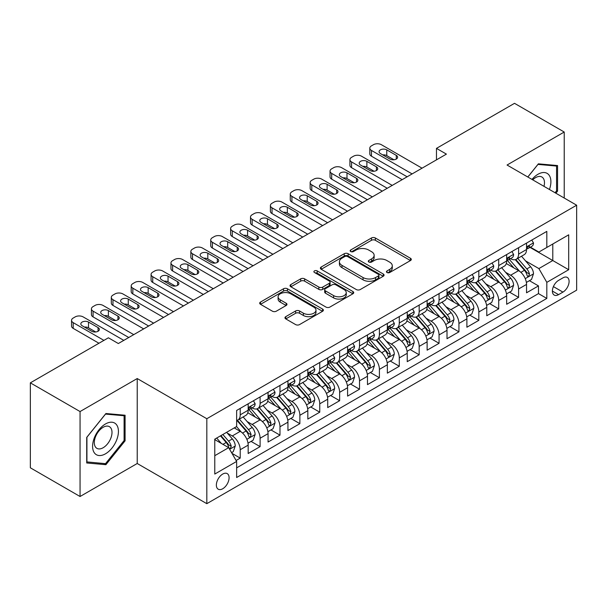 <?xml version="1.0" encoding="UTF-8"?>
<svg xmlns="http://www.w3.org/2000/svg" width="607" height="607" viewBox="0 0 607 607"><rect width="100%" height="100%" fill="white"/><g stroke="black" fill="none" stroke-linecap="round" stroke-linejoin="round"><path stroke-width="0.91" d="M387.016 272.513A1.935 1.115 0 0 0 389.747 272.513L410.484 260.54A2.762 1.593 0 0 0 411.296 259.409A2.762 1.593 0 0 0 410.484 258.286L375.354 237.997A2.762 1.593 0 0 0 371.454 237.997L350.717 249.97A1.935 1.115 0 0 0 350.148 250.759A1.935 1.115 0 0 0 350.717 251.548A1.935 1.115 0 0 0 353.449 251.548L356.134 250.001A8.832 5.099 0 0 1 368.624 250.001L371.552 251.693A8.832 5.099 0 0 1 374.14 255.297A8.832 5.099 0 0 1 371.552 258.901L368.866 260.449A1.935 1.115 0 0 0 368.297 261.238A1.935 1.115 0 0 0 368.866 262.027A1.935 1.115 0 0 0 371.598 262.027L374.284 260.479A8.832 5.099 0 0 1 386.773 260.479L389.702 262.171A8.832 5.099 0 0 1 392.289 265.775A8.832 5.099 0 0 1 389.702 269.379L387.016 270.934A1.935 1.115 0 0 0 386.454 271.724A1.935 1.115 0 0 0 387.016 272.513L387.016 270.934M222.723 488.756A8.999 5.197 120 0 0 228.604 480.827A8.999 5.197 120 0 0 227.223 473.612A8.999 5.197 120 0 0 222.723 474.059A8.999 5.197 120 0 0 216.843 481.988A8.999 5.197 120 0 0 218.224 489.196A8.999 5.197 120 0 0 222.723 488.756M285.776 316.649A2.762 1.593 0 0 0 284.964 317.78A2.762 1.593 0 0 0 285.776 318.903L295.632 324.593A2.762 1.593 0 0 0 299.532 324.593L322.56 311.3A2.762 1.593 0 0 0 323.372 310.169A2.762 1.593 0 0 0 322.56 309.046L287.43 288.765A2.762 1.593 0 0 0 283.53 288.765L260.502 302.058A2.762 1.593 0 0 0 259.69 303.189A2.762 1.593 0 0 0 260.502 304.312L272.406 311.186A2.762 1.593 0 0 0 276.306 311.186L286.163 305.496A2.762 1.593 0 0 0 286.974 304.373A2.762 1.593 0 0 0 286.163 303.242L280.259 299.835A7.383 4.264 0 0 1 278.097 296.823A7.383 4.264 0 0 1 282.657 292.885A7.383 4.264 0 0 1 290.7 293.803L313.827 307.157A7.383 4.264 0 0 1 315.989 310.169A7.383 4.264 0 0 1 311.437 314.107A7.383 4.264 0 0 1 303.386 313.189L299.532 310.959A2.762 1.593 0 0 0 295.632 310.959L285.776 316.649L285.776 318.903M137.228 378.548L80.056 411.554L30.35 382.85L30.35 467.8L80.056 496.503L137.228 463.498L206.82 503.673L206.82 418.724L137.228 378.548L137.228 463.498M564.222 198.034L564.222 132.023L507.057 165.028L576.65 205.204L206.82 418.724M564.222 132.023L514.516 103.327L436.471 148.381L436.471 159.861M30.35 382.85L108.395 337.796L118.335 343.532L446.411 154.117L436.471 148.381M356.324 289.554A2.762 1.593 0 0 0 360.232 289.554L383.26 276.253A2.762 1.593 0 0 0 384.072 275.13A2.762 1.593 0 0 0 383.26 274L348.13 253.718A2.762 1.593 0 0 0 344.23 253.718L321.194 267.019A2.762 1.593 0 0 0 320.39 268.142A2.762 1.593 0 0 0 321.194 269.273L356.324 289.554M315.238 272.93A1.935 1.115 0 0 1 317.195 273.196L317.195 270.904L352.91 291.527A2.762 1.593 0 0 1 353.722 292.65A2.762 1.593 0 0 1 352.91 293.78L329.882 307.074A2.762 1.593 0 0 1 325.974 307.074L290.844 286.792L290.844 284.539A2.762 1.593 0 0 0 290.04 285.662A2.762 1.593 0 0 0 290.844 286.792M290.844 284.539L300.7 278.848A2.762 1.593 0 0 1 304.608 278.848L318.857 287.073A2.762 1.593 0 0 0 322.757 287.073L329.298 283.294A2.762 1.593 0 0 0 330.102 282.172A2.762 1.593 0 0 0 329.298 281.041L314.464 272.482A1.935 1.115 0 0 1 313.895 271.693A1.935 1.115 0 0 1 315.086 270.661A1.935 1.115 0 0 1 317.195 270.904M236.093 460.485L240.22 458.103L231.973 453.338M227.276 433.064L232.269 435.947A11.245 6.495 60 0 1 240.22 449.719L248.172 445.128L248.172 453.512L260.107 446.623L251.055 441.403M247.155 421.584L252.148 424.468A11.245 6.495 60 0 1 260.107 438.246L268.059 433.648L268.059 442.033L279.986 435.143L270.942 429.923M267.042 410.104L272.035 412.988A11.245 6.495 60 0 1 279.986 426.767L287.938 422.168L287.938 430.553L299.873 423.663L290.821 418.443M286.929 398.624L291.921 401.508A11.245 6.495 60 0 1 299.873 415.287L307.825 410.689L307.825 419.073L319.752 412.183L310.708 406.963M306.808 387.145L311.801 390.028A11.245 6.495 60 0 1 319.752 403.807L327.712 399.209L327.712 407.593L339.639 400.703L330.595 395.483M326.695 375.665L331.688 378.548A11.245 6.495 60 0 1 339.639 392.327L347.591 387.729L347.591 396.113L359.519 389.224L350.474 384.003M346.574 364.185L351.567 367.068A11.245 6.495 60 0 1 359.519 380.847L367.478 376.249L367.478 384.633L379.405 377.744L370.361 372.523M366.461 352.705L371.454 355.588A11.245 6.495 60 0 1 379.405 369.367L387.357 364.777L387.357 373.153L399.292 366.264L390.24 361.044M386.34 341.225L391.333 344.108A11.245 6.495 60 0 1 399.292 357.887L407.244 353.297L407.244 361.673L419.171 354.784L410.127 349.564M406.227 329.745L411.22 332.628A11.245 6.495 60 0 1 419.171 346.407L427.123 341.817L427.123 350.193L439.058 343.304L430.006 338.084M426.114 318.265L431.099 321.149A11.245 6.495 60 0 1 439.058 334.927L447.01 330.337L447.01 338.714L458.938 331.824L449.893 326.604M445.993 306.785L450.986 309.669A11.245 6.495 60 0 1 458.938 323.448L466.889 318.857L466.889 327.234L478.824 320.344L469.772 315.124M465.88 295.305L470.873 298.189A11.245 6.495 60 0 1 478.824 311.968L486.776 307.377L486.776 315.754L498.704 308.864L489.659 303.644M485.759 283.826L490.752 286.709A11.245 6.495 60 0 1 498.704 300.488L506.663 295.897L506.663 304.274L518.59 297.384L518.59 289.008A11.245 6.495 -120 0 0 510.639 275.229L505.646 272.346M509.546 292.164L518.59 297.384M248.172 445.128A11.245 6.495 -120 0 0 240.22 431.357L234.256 427.912M268.059 433.648A11.245 6.495 -120 0 0 260.107 419.877L247.808 412.775M287.938 422.168A11.245 6.495 -120 0 0 279.986 408.397L267.695 401.295M307.825 410.689A11.245 6.495 -120 0 0 299.873 396.917L287.574 389.815M327.712 399.209A11.245 6.495 -120 0 0 319.752 385.437L307.461 378.336M347.591 387.729A11.245 6.495 -120 0 0 339.639 373.958L327.34 366.856M367.478 376.249A11.245 6.495 -120 0 0 359.519 362.478L347.227 355.376M387.357 364.777A11.245 6.495 -120 0 0 379.405 350.998L367.106 343.896M407.244 353.297A11.245 6.495 -120 0 0 399.292 339.518L386.993 332.416M427.123 341.817A11.245 6.495 -120 0 0 419.171 328.038L406.872 320.936M447.01 330.337A11.245 6.495 -120 0 0 439.058 316.558L426.759 309.456M466.889 318.857A11.245 6.495 -120 0 0 458.938 305.078L446.646 297.976M486.776 307.377A11.245 6.495 -120 0 0 478.824 293.598L466.525 286.496M506.663 295.897A11.245 6.495 -120 0 0 498.704 282.118L486.412 275.017M562.932 277.869L558.554 280.396A8.718 5.031 120 0 0 552.863 288.082A8.718 5.031 120 0 0 554.199 295.063A8.718 5.031 120 0 0 558.554 294.63L562.932 292.104A8.718 5.031 120 0 0 568.622 284.425A8.718 5.031 120 0 0 567.287 277.437A8.718 5.031 120 0 0 562.932 277.869M206.82 503.673L576.65 290.154L576.65 205.204M214.772 455.69L228.687 447.655L236.639 461.434L236.639 477.504L546.824 298.424L546.824 282.346L538.872 268.575L525.525 260.866M236.639 461.434L214.772 474.059L214.772 439.157L236.639 426.531L236.639 410.461L546.824 231.381L546.824 247.451L568.698 234.826L568.698 269.72L546.824 282.346M252.049 407.874L252.148 407.934A11.245 6.495 60 0 0 257.778 408.496L265.729 403.898A11.245 6.495 -120 0 0 268.059 398.753L268.059 392.327M271.928 396.394L272.035 396.454A11.245 6.495 60 0 0 277.657 397.016L285.609 392.418A11.245 6.495 -120 0 0 287.938 387.274L287.938 380.847M291.815 384.914L291.921 384.975A11.245 6.495 60 0 0 297.544 385.536L305.496 380.946A11.245 6.495 -120 0 0 307.825 375.794L307.825 369.367M311.695 373.434L311.801 373.495A11.245 6.495 60 0 0 317.423 374.056L325.382 369.466A11.245 6.495 -120 0 0 327.712 364.314L327.712 357.887M331.581 361.954L331.688 362.015A11.245 6.495 60 0 0 337.31 362.576L345.262 357.986A11.245 6.495 -120 0 0 347.591 352.834L347.591 346.407M351.461 350.474L351.567 350.535A11.245 6.495 60 0 0 357.189 351.096L365.148 346.506A11.245 6.495 -120 0 0 367.478 341.354L367.478 334.927M371.347 338.994L371.454 339.055A11.245 6.495 60 0 0 377.076 339.617L385.028 335.026A11.245 6.495 -120 0 0 387.357 329.874L387.357 323.448M391.234 327.522L391.333 327.575A11.245 6.495 60 0 0 396.963 328.137L404.915 323.546A11.245 6.495 -120 0 0 407.244 318.394L407.244 311.968M411.114 316.042L411.22 316.095A11.245 6.495 60 0 0 416.842 316.657L424.794 312.066A11.245 6.495 -120 0 0 427.123 306.914L427.123 300.488M431 304.562L431.099 304.615A11.245 6.495 60 0 0 436.729 305.177L444.681 300.586A11.245 6.495 -120 0 0 447.01 295.434L447.01 289.008M450.88 293.082L450.986 293.143A11.245 6.495 60 0 0 456.608 293.697L464.56 289.107A11.245 6.495 -120 0 0 466.889 283.955L466.889 277.528M470.766 281.602L470.873 281.663A11.245 6.495 60 0 0 476.495 282.217L484.447 277.627A11.245 6.495 -120 0 0 486.776 272.475L486.776 266.048M490.646 270.123L490.752 270.183A11.245 6.495 60 0 0 496.374 270.737L504.334 266.147A11.245 6.495 -120 0 0 506.663 260.995L506.663 254.568M236.639 467.86L538.477 293.598L538.477 285.905L526.542 292.794L526.542 284.417A11.245 6.495 -120 0 0 518.59 270.639L506.291 263.537M510.533 258.643L510.639 258.703A11.245 6.495 -120 0 0 516.261 259.257A11.245 6.495 -120 0 0 518.59 254.105L518.59 247.679M516.261 259.257L524.213 254.667A11.245 6.495 -120 0 0 526.542 249.515L526.542 243.088M240.22 408.397L240.22 414.824A11.245 6.495 60 0 1 237.891 419.976A11.245 6.495 60 0 1 236.639 420.431M237.891 419.976L245.843 415.378A11.245 6.495 -120 0 0 248.172 410.233L248.172 403.807M260.107 396.917L260.107 403.344A11.245 6.495 60 0 1 257.778 408.496M279.986 385.437L279.986 391.864A11.245 6.495 60 0 1 277.657 397.016M299.873 373.958L299.873 380.384A11.245 6.495 60 0 1 297.544 385.536M319.752 362.478L319.752 368.904A11.245 6.495 60 0 1 317.423 374.056M339.639 350.998L339.639 357.424A11.245 6.495 60 0 1 337.31 362.576M359.519 339.518L359.519 345.944A11.245 6.495 60 0 1 357.189 351.096M379.405 328.038L379.405 334.465A11.245 6.495 60 0 1 377.076 339.617M399.292 316.558L399.292 322.985A11.245 6.495 60 0 1 396.963 328.137M419.171 305.078L419.171 311.505A11.245 6.495 60 0 1 416.842 316.657M439.058 293.598L439.058 300.025A11.245 6.495 60 0 1 436.729 305.177M458.938 282.118L458.938 288.545A11.245 6.495 60 0 1 456.608 293.697M478.824 270.639L478.824 277.065A11.245 6.495 60 0 1 476.495 282.217M498.704 259.159L498.704 265.585A11.245 6.495 60 0 1 496.374 270.737M498.704 300.488L498.704 308.864M478.824 311.968L478.824 320.344M458.938 323.448L458.938 331.824M439.058 334.927L439.058 343.304M419.171 346.407L419.171 354.784M399.292 357.887L399.292 366.264M379.405 369.367L379.405 377.744M359.519 380.847L359.519 389.224M339.639 392.327L339.639 400.703M319.752 403.807L319.752 412.183M299.873 415.287L299.873 423.663M279.986 426.767L279.986 435.143M260.107 438.246L260.107 446.623M240.22 449.719L240.22 458.103M228.687 447.655L214.772 439.62M538.872 268.575L552.787 260.54L552.787 244.006L568.698 234.826M530.017 247.39L568.698 269.72M530.419 247.163L538.872 252.042L546.824 247.451M80.056 411.554L80.056 496.503M529.425 280.684L538.477 285.905M538.477 293.598L546.824 298.424M555.891 193.216L557.56 191.137L557.56 165.552L538.371 163.837L527.794 177.001M86.718 462.974L105.906 464.689L125.095 440.819L125.095 415.234L105.906 413.519L86.718 437.389L86.718 462.974M556.566 190.56L557.56 191.137M124.101 440.242L125.095 440.819M103.88 463.513L105.906 464.689M387.79 272.778L389.702 271.678A8.832 5.099 0 0 0 392.289 268.074L392.289 265.775M374.14 255.297L374.14 257.596A8.832 5.099 0 0 1 371.552 261.2L369.64 262.3M410.446 260.555L375.354 240.296A2.762 1.593 0 0 0 371.454 240.296L351.491 251.822M383.222 276.276L348.13 256.017A2.762 1.593 0 0 0 344.23 256.017L321.232 269.288M378.381 275.919A1.935 1.115 0 0 0 378.95 275.13A1.935 1.115 0 0 0 378.381 274.341L347.545 256.533A1.935 1.115 0 0 0 344.814 256.533L341.984 258.172A8.832 5.099 0 0 0 339.396 261.776A8.832 5.099 0 0 0 341.984 265.38L363.062 277.551A8.832 5.099 0 0 0 375.551 277.551L378.381 275.919L378.381 278.211A1.935 1.115 0 0 0 378.95 277.422L378.95 275.13M339.396 261.776L339.396 264.075A8.832 5.099 0 0 0 341.984 267.679L341.984 265.38M378.381 278.211L375.551 279.85A8.832 5.099 0 0 1 363.062 279.85L341.984 267.679M290.882 286.815L300.7 281.14L300.7 278.848M330.102 282.172L330.102 284.471A2.762 1.593 0 0 1 329.298 285.594L322.757 289.372A2.762 1.593 0 0 1 318.857 289.372L304.608 281.14A2.762 1.593 0 0 0 300.7 281.14M317.195 273.196L352.872 293.796M333.638 295.609A7.383 4.264 0 0 0 341.688 296.535A7.383 4.264 0 0 0 346.24 292.597A7.383 4.264 0 0 0 344.078 289.577L335.929 284.873A2.762 1.593 0 0 0 332.029 284.873L325.489 288.651A2.762 1.593 0 0 0 324.684 289.774A2.762 1.593 0 0 0 325.489 290.905L333.638 295.609L333.638 297.908A7.383 4.264 0 0 0 341.688 298.826A7.383 4.264 0 0 0 346.24 294.888L346.24 292.597M324.684 289.774L324.684 292.073A2.762 1.593 0 0 0 325.489 293.204L325.489 290.905M333.638 297.908L325.489 293.204M315.989 310.169L315.989 312.468A7.383 4.264 0 0 1 311.437 316.406A7.383 4.264 0 0 1 303.386 315.481L299.532 313.258A2.762 1.593 0 0 0 295.632 313.258L285.806 318.925M278.097 296.823L278.097 299.114A7.383 4.264 0 0 0 280.259 302.127L280.259 299.835M286.125 305.518L280.259 302.127M322.522 311.323L287.43 291.057A2.762 1.593 0 0 0 283.53 291.057L260.532 304.335M526.375 282.445L531.512 279.478L533.5 273.742A7.451 4.302 -120 0 0 530.601 266.739L521.512 256.222M519.698 271.367L509.311 259.348M513.788 267.869L507.763 260.889A17.853 10.311 -120 0 0 507.209 260.266M515.244 259.659L524.433 270.297A7.451 4.302 60 0 1 527.096 275.434L527.635 276.314L528.644 276.177L529.479 274.053A7.451 4.302 -120 0 0 526.823 268.924L517.741 258.407M515.791 259.485L525.662 270.919A3.794 2.193 60 0 1 526.618 272.406L529.479 274.053M412.115 173.921L371.454 150.445A5.622 3.247 -0 0 1 369.807 148.154A5.622 3.247 -0 0 1 371.454 145.855L373.442 144.709A5.622 3.247 -0 0 1 381.393 144.709L422.055 168.185M369.807 148.154L369.807 153.89A5.622 3.247 180 0 0 371.454 156.189L407.145 176.796M531.815 240.046L533.5 242.975A7.451 4.302 60 0 1 531.96 246.267L528.181 248.453A7.451 4.302 -120 0 0 529.479 246.738L529.319 246.07M380.399 153.548A4.499 2.595 180 0 1 379.079 151.712A4.499 2.595 180 0 1 381.856 149.307A4.499 2.595 180 0 1 386.765 149.876L396.303 155.384A4.499 2.595 180 0 1 397.623 157.221A4.499 2.595 180 0 1 394.846 159.618A4.499 2.595 180 0 1 389.944 159.057L380.399 153.548M526.793 248.802L526.823 248.802A7.451 4.302 -120 0 0 528.181 248.453M528.515 246.176L529.479 246.738C529.008 245.615 528.211 246.07 527.096 248.111A7.451 4.302 60 0 1 526.542 249.173M382.744 154.899A4.499 2.595 180 0 1 386.765 155.612L393.966 159.77M549.434 189.49A18.278 10.554 120 0 0 537.977 174.27A18.278 10.554 120 0 0 531.99 179.422M543.986 186.349A12.512 7.223 120 0 0 541.876 176.994A12.512 7.223 120 0 0 535.624 177.616A12.512 7.223 120 0 0 532.734 179.847M527.832 177.024L537.977 164.406L556.566 166.06L556.566 190.848L555.056 192.738M555.337 165.354L556.566 166.06M116.703 439.87A18.278 10.554 120 0 0 111.969 422.222A18.278 10.554 120 0 0 94.32 437.875A18.278 10.554 120 0 0 99.047 455.531A18.278 10.554 120 0 0 116.703 439.87M110.815 438.201A12.512 7.223 120 0 0 109.412 426.675A12.512 7.223 120 0 0 95.496 436.828A12.512 7.223 120 0 0 96.9 448.353A12.512 7.223 120 0 0 110.815 438.201M86.922 462.003L86.922 437.215L105.512 414.088L124.101 415.749L124.101 440.538L105.512 463.665L86.718 461.889M122.872 415.036L124.101 415.749M506.496 293.925L511.633 290.958L513.621 285.222A7.451 4.302 -120 0 0 510.715 278.218L501.632 267.702M499.811 282.847L489.432 270.828M493.901 279.349L487.876 272.368A17.853 10.311 -120 0 0 487.322 271.746M495.365 271.139L504.554 281.777A7.451 4.302 60 0 1 507.209 286.914L507.748 287.794L508.757 287.657L509.599 285.533A7.451 4.302 -120 0 0 506.936 280.404L497.854 269.887M495.904 270.965L505.775 282.399A3.794 2.193 60 0 1 506.731 283.886L509.599 285.533M486.609 305.404L491.746 302.438L493.734 296.702A7.451 4.302 -120 0 0 490.835 289.698L481.746 279.182M479.925 294.327L469.545 282.308M474.021 290.829L467.989 283.848A17.853 10.311 -120 0 0 467.443 283.226M475.478 282.619L484.667 293.257A7.451 4.302 60 0 1 487.322 298.394L487.869 299.274L488.878 299.137L489.712 297.013A7.451 4.302 -120 0 0 487.057 291.884L477.967 281.367M476.017 282.445L485.896 293.879A3.794 2.193 60 0 1 486.852 295.366L489.712 297.013M466.722 316.884L471.867 313.918L473.855 308.174A7.451 4.302 -120 0 0 470.949 301.178L461.866 290.662M460.045 305.807L449.658 293.78M454.135 302.309L448.11 295.328A17.853 10.311 -120 0 0 447.556 294.706M455.599 294.099L464.787 304.737A7.451 4.302 60 0 1 467.443 309.873L467.982 310.754L468.991 310.617L469.826 308.493A7.451 4.302 -120 0 0 467.17 303.363L458.088 292.847M456.138 293.925L466.009 305.359A3.794 2.193 60 0 1 466.965 306.846L469.826 308.493M446.843 328.364L451.98 325.398L453.968 319.654A7.451 4.302 -120 0 0 451.069 312.658L441.979 302.142M440.158 317.286L429.779 305.26M434.255 313.781L428.223 306.808A17.853 10.311 -120 0 0 427.669 306.186M435.712 305.579L444.901 316.217A7.451 4.302 60 0 1 447.556 321.353L448.103 322.234L449.104 322.097L449.946 319.972A7.451 4.302 -120 0 0 447.291 314.843L438.201 304.327M436.251 305.404L446.13 316.839A3.794 2.193 60 0 1 447.086 318.326L449.946 319.972M392.228 185.401L351.567 161.925A5.622 3.247 -0 0 1 349.92 159.633A5.622 3.247 -0 0 1 351.567 157.334L353.555 156.189A5.622 3.247 -0 0 1 361.506 156.189L402.175 179.664M349.92 159.633L349.92 165.37A5.622 3.247 180 0 0 351.567 167.669L387.258 188.276M511.929 251.526L513.621 254.454A7.451 4.302 60 0 1 512.073 257.747L508.302 259.933A7.451 4.302 -120 0 0 509.599 258.218L509.44 257.55M360.512 165.028A4.499 2.595 180 0 1 359.2 163.192A4.499 2.595 180 0 1 361.977 160.787A4.499 2.595 180 0 1 366.878 161.356L376.423 166.864A4.499 2.595 180 0 1 377.744 168.7A4.499 2.595 180 0 1 374.967 171.098A4.499 2.595 180 0 1 370.058 170.537L360.512 165.028M506.906 260.282L506.936 260.282A7.451 4.302 -120 0 0 508.302 259.933M508.636 257.656L509.599 258.218C509.129 257.095 508.332 257.55 507.209 259.591A7.451 4.302 60 0 1 506.663 260.653M362.857 166.379A4.499 2.595 180 0 1 366.878 167.092L374.079 171.25M372.349 196.88L331.688 173.405A5.622 3.247 -0 0 1 330.041 171.113A5.622 3.247 -0 0 1 331.688 168.814L333.675 167.669A5.622 3.247 -0 0 1 341.627 167.669L382.289 191.144M330.041 171.113L330.041 176.849A5.622 3.247 180 0 0 331.688 179.148L367.379 199.749M492.042 263.006L493.734 265.934A7.451 4.302 60 0 1 492.194 269.227L488.415 271.412A7.451 4.302 -120 0 0 489.712 269.69L489.553 269.03M340.633 176.508A4.499 2.595 180 0 1 339.313 174.672A4.499 2.595 180 0 1 342.09 172.267A4.499 2.595 180 0 1 346.992 172.836L356.537 178.344A4.499 2.595 180 0 1 357.857 180.18A4.499 2.595 180 0 1 355.08 182.578A4.499 2.595 180 0 1 350.178 182.017L340.633 176.508M487.026 271.761L487.057 271.761A7.451 4.302 -120 0 0 488.415 271.412M488.749 269.136L489.712 269.69C489.242 268.575 488.445 269.03 487.322 271.071A7.451 4.302 60 0 1 486.776 272.133M342.97 177.859A4.499 2.595 180 0 1 346.992 178.572L354.2 182.73M352.462 208.36L311.801 184.885A5.622 3.247 -0 0 1 310.154 182.593A5.622 3.247 -0 0 1 311.801 180.294L313.789 179.148A5.622 3.247 -0 0 1 321.74 179.148L362.402 202.624M310.154 182.593L310.154 188.329A5.622 3.247 180 0 0 311.801 190.628L347.492 211.228M472.163 274.485L473.855 277.414A7.451 4.302 60 0 1 472.307 280.707L468.528 282.892A7.451 4.302 -120 0 0 469.826 281.17L469.674 280.51M320.746 187.988A4.499 2.595 180 0 1 319.434 186.152A4.499 2.595 180 0 1 322.211 183.746A4.499 2.595 180 0 1 327.112 184.316L336.657 189.824A4.499 2.595 180 0 1 337.97 191.66A4.499 2.595 180 0 1 335.193 194.058A4.499 2.595 180 0 1 330.291 193.496L320.746 187.988M467.14 283.241L467.17 283.241A7.451 4.302 -120 0 0 468.528 282.892M468.87 280.616L469.826 281.17C469.363 280.055 468.566 280.51 467.443 282.551A7.451 4.302 60 0 1 466.889 283.613M323.091 189.338A4.499 2.595 180 0 1 327.112 190.052L334.313 194.21M332.583 219.84L291.921 196.365A5.622 3.247 -0 0 1 290.267 194.073A5.622 3.247 -0 0 1 291.921 191.774L293.909 190.628A5.622 3.247 -0 0 1 301.861 190.628L342.523 214.104M290.267 194.073L290.267 199.809A5.622 3.247 180 0 0 291.921 202.108L327.605 222.708M452.276 285.965L453.968 288.894A7.451 4.302 60 0 1 452.427 292.187L448.649 294.372A7.451 4.302 -120 0 0 449.946 292.65L449.787 291.99M300.867 199.468A4.499 2.595 180 0 1 299.547 197.632A4.499 2.595 180 0 1 302.324 195.226A4.499 2.595 180 0 1 307.225 195.795L316.771 201.304A4.499 2.595 180 0 1 318.091 203.14A4.499 2.595 180 0 1 315.314 205.538A4.499 2.595 180 0 1 310.412 204.976L300.867 199.468M447.26 294.721L447.291 294.721A7.451 4.302 -120 0 0 448.649 294.372M448.983 292.096L449.946 292.65C449.476 291.527 448.679 291.99 447.556 294.031A7.451 4.302 60 0 1 447.01 295.093M303.204 200.818A4.499 2.595 180 0 1 307.225 201.532L314.434 205.69M426.956 339.844L432.093 336.877L434.081 331.134A7.451 4.302 -120 0 0 431.182 324.138L422.1 313.622M420.279 328.766L409.892 316.74M414.369 325.261L408.344 318.288A17.853 10.311 -120 0 0 407.79 317.666M415.833 317.059L425.021 327.697A7.451 4.302 60 0 1 427.677 332.833L428.216 333.713L429.225 333.577L430.059 331.452A7.451 4.302 -120 0 0 427.404 326.323L418.322 315.807M416.372 316.884L426.243 328.319A3.794 2.193 60 0 1 427.199 329.806L430.059 331.452M312.696 231.32L272.035 207.844A5.622 3.247 -0 0 1 270.388 205.553A5.622 3.247 -0 0 1 272.035 203.254L274.023 202.108A5.622 3.247 -0 0 1 281.974 202.108L322.636 225.584M270.388 205.553L270.388 211.289A5.622 3.247 180 0 0 272.035 213.588L307.726 234.188M432.396 297.445L434.081 300.374A7.451 4.302 60 0 1 432.541 303.667L428.762 305.852A7.451 4.302 -120 0 0 430.059 304.13L429.908 303.47M280.98 210.948A4.499 2.595 180 0 1 279.668 209.112A4.499 2.595 180 0 1 282.445 206.706A4.499 2.595 180 0 1 287.346 207.268L296.891 212.784A4.499 2.595 180 0 1 298.204 214.62A4.499 2.595 180 0 1 295.427 217.018A4.499 2.595 180 0 1 290.525 216.456L280.98 210.948M427.374 306.201L427.404 306.201A7.451 4.302 -120 0 0 428.762 305.852M429.096 303.576L430.059 304.13C429.589 303.007 428.8 303.47 427.677 305.511A7.451 4.302 60 0 1 427.123 306.573M283.325 212.298A4.499 2.595 180 0 1 287.346 213.011L294.547 217.169M407.077 351.324L412.214 348.357L414.202 342.614A7.451 4.302 -120 0 0 411.296 335.618L402.213 325.102M400.392 340.246L390.013 328.22M394.482 336.741L388.457 329.768A17.853 10.311 -120 0 0 387.903 329.146M395.946 328.539L405.135 339.176A7.451 4.302 60 0 1 407.79 344.313L408.336 345.193L409.338 345.057L410.18 342.932A7.451 4.302 -120 0 0 407.525 337.803L398.435 327.279M396.485 328.364L406.364 339.799A3.794 2.193 60 0 1 407.32 341.286L410.18 342.932M292.809 242.8L252.148 219.324A5.622 3.247 -0 0 1 250.501 217.033A5.622 3.247 -0 0 1 252.148 214.734L254.136 213.588A5.622 3.247 -0 0 1 262.095 213.588L302.756 237.064M250.501 217.033L250.501 222.769A5.622 3.247 180 0 0 252.148 225.068L287.839 245.668M412.51 308.925L414.202 311.854A7.451 4.302 60 0 1 412.661 315.147L408.883 317.332A7.451 4.302 -120 0 0 410.18 315.61L410.021 314.95M261.101 222.428A4.499 2.595 180 0 1 259.781 220.591A4.499 2.595 180 0 1 262.558 218.186A4.499 2.595 180 0 1 267.459 218.748L277.004 224.264A4.499 2.595 180 0 1 278.325 226.1A4.499 2.595 180 0 1 275.548 228.498A4.499 2.595 180 0 1 270.646 227.936L261.101 222.428M407.494 317.681L407.525 317.681A7.451 4.302 -120 0 0 408.883 317.332M409.217 315.056L410.18 315.61C409.71 314.487 408.913 314.95 407.79 316.991A7.451 4.302 60 0 1 407.244 318.053M263.438 223.778A4.499 2.595 180 0 1 267.459 224.491L274.668 228.649M387.19 362.804L392.327 359.837L394.315 354.093A7.451 4.302 -120 0 0 391.416 347.098L382.334 336.582M380.513 351.726L370.126 339.7M374.602 348.221L368.578 341.248A17.853 10.311 -120 0 0 368.024 340.626M376.059 340.019L385.248 350.656A7.451 4.302 60 0 1 387.911 355.793L388.45 356.673L389.459 356.537L390.293 354.412A7.451 4.302 -120 0 0 387.638 349.283L378.556 338.759M376.606 339.844L386.477 351.278A3.794 2.193 60 0 1 387.433 352.766L390.293 354.412M272.93 254.28L232.269 230.804A5.622 3.247 -0 0 1 230.622 228.505A5.622 3.247 -0 0 1 232.269 226.214L234.256 225.068A5.622 3.247 -0 0 1 242.208 225.068L282.87 248.544M230.622 228.505L230.622 234.249A5.622 3.247 180 0 0 232.269 236.548L267.96 257.148M392.63 320.405L394.315 323.334A7.451 4.302 60 0 1 392.775 326.627L388.996 328.812A7.451 4.302 -120 0 0 390.293 327.09L390.134 326.429M241.214 233.907A4.499 2.595 180 0 1 239.894 232.071A4.499 2.595 180 0 1 242.671 229.666A4.499 2.595 180 0 1 247.58 230.228L257.125 235.744A4.499 2.595 180 0 1 258.438 237.58A4.499 2.595 180 0 1 255.661 239.977A4.499 2.595 180 0 1 250.759 239.416L241.214 233.907M387.607 329.161L387.638 329.161A7.451 4.302 -120 0 0 388.996 328.812M389.33 326.536L390.293 327.09C389.823 325.967 389.034 326.429 387.911 328.47A7.451 4.302 60 0 1 387.357 329.533M243.559 235.258A4.499 2.595 180 0 1 247.58 235.971L254.781 240.129M367.311 374.284L372.448 371.317L374.436 365.573A7.451 4.302 -120 0 0 371.53 358.578L362.447 348.061M360.626 363.206L350.247 351.18M354.716 359.701L348.691 352.728A17.853 10.311 -120 0 0 348.137 352.106M356.18 351.499L365.368 362.136A7.451 4.302 60 0 1 368.024 367.273L368.57 368.153L369.572 368.017L370.414 365.892A7.451 4.302 -120 0 0 367.751 360.763L358.669 350.239M356.719 351.324L366.59 362.758A3.794 2.193 60 0 1 367.546 364.246L370.414 365.892M253.043 265.76L212.382 242.284A5.622 3.247 -0 0 1 210.735 239.985A5.622 3.247 -0 0 1 212.382 237.694L214.37 236.548A5.622 3.247 -0 0 1 222.329 236.548L262.99 260.024M210.735 239.985L210.735 245.729A5.622 3.247 180 0 0 212.382 248.028L248.073 268.628M372.744 331.885L374.436 334.814A7.451 4.302 60 0 1 372.888 338.107L369.117 340.292A7.451 4.302 -120 0 0 370.414 338.569L370.255 337.909M221.335 245.387A4.499 2.595 180 0 1 220.015 243.544A4.499 2.595 180 0 1 222.792 241.146A4.499 2.595 180 0 1 227.693 241.707L237.238 247.224A4.499 2.595 180 0 1 238.559 249.06A4.499 2.595 180 0 1 235.782 251.457A4.499 2.595 180 0 1 230.872 250.896L221.335 245.387M367.721 340.641L367.751 340.641A7.451 4.302 -120 0 0 369.117 340.292M369.451 338.016L370.414 338.569C369.944 337.446 369.147 337.909 368.024 339.95A7.451 4.302 60 0 1 367.478 341.013M223.672 246.738A4.499 2.595 180 0 1 227.693 247.451L234.894 251.609M347.424 385.764L352.561 382.797L354.549 377.053A7.451 4.302 -120 0 0 351.65 370.058L342.56 359.541M340.747 374.686L330.36 362.66M334.836 371.18L328.812 364.208A17.853 10.311 -120 0 0 328.258 363.585M336.293 362.978L345.482 373.616A7.451 4.302 60 0 1 348.145 378.753L348.684 379.633L349.693 379.489L350.527 377.372A7.451 4.302 -120 0 0 347.872 372.243L338.789 361.719M336.839 362.804L346.711 374.238A3.794 2.193 60 0 1 347.667 375.718L350.527 377.372M233.164 277.24L192.502 253.764A5.622 3.247 -0 0 1 190.856 251.465A5.622 3.247 -0 0 1 192.502 249.173L194.49 248.028A5.622 3.247 -0 0 1 202.442 248.028L243.103 271.504M190.856 251.465L190.856 257.209A5.622 3.247 180 0 0 192.502 259.508L228.194 280.108M352.864 343.365L354.549 346.286A7.451 4.302 60 0 1 353.008 349.586L349.23 351.764A7.451 4.302 -120 0 0 350.527 350.049L350.368 349.389M201.448 256.867A4.499 2.595 180 0 1 200.128 255.023A4.499 2.595 180 0 1 202.905 252.626A4.499 2.595 180 0 1 207.814 253.187L217.352 258.703A4.499 2.595 180 0 1 218.672 260.54A4.499 2.595 180 0 1 215.895 262.937A4.499 2.595 180 0 1 210.993 262.376L201.448 256.867M347.841 352.121L347.872 352.113A7.451 4.302 -120 0 0 349.23 351.764M349.564 349.495L350.527 350.049C350.057 348.926 349.26 349.389 348.145 351.43A7.451 4.302 60 0 1 347.591 352.492M203.785 258.218A4.499 2.595 180 0 1 207.814 258.931L215.015 263.089M327.545 397.244L332.682 394.277L334.669 388.533A7.451 4.302 -120 0 0 331.763 381.537L322.681 371.021M320.86 386.166L310.473 374.14M314.95 382.66L308.925 375.687A17.853 10.311 -120 0 0 308.371 375.065M316.414 374.458L325.602 385.096A7.451 4.302 60 0 1 328.258 390.233L328.797 391.113L329.806 390.969L330.64 388.852A7.451 4.302 -120 0 0 327.985 383.723L318.903 373.199M316.953 374.284L326.824 385.718A3.794 2.193 60 0 1 327.78 387.198L330.64 388.852M213.277 288.72L172.616 265.244A5.622 3.247 -0 0 1 170.969 262.945A5.622 3.247 -0 0 1 172.616 260.653L174.604 259.5A5.622 3.247 -0 0 1 182.555 259.5L223.217 282.983M170.969 262.945L170.969 268.689A5.622 3.247 180 0 0 172.616 270.98L208.307 291.588M332.977 354.845L334.669 357.766A7.451 4.302 60 0 1 333.122 361.066L329.343 363.244A7.451 4.302 -120 0 0 330.64 361.529L330.489 360.869M181.561 268.34A4.499 2.595 180 0 1 180.249 266.503A4.499 2.595 180 0 1 183.026 264.106A4.499 2.595 180 0 1 187.927 264.667L197.472 270.183A4.499 2.595 180 0 1 198.793 272.019A4.499 2.595 180 0 1 196.008 274.417A4.499 2.595 180 0 1 191.106 273.856L181.561 268.34M327.955 363.593L327.985 363.593A7.451 4.302 -120 0 0 329.343 363.244M329.684 360.975L330.64 361.529C330.178 360.406 329.381 360.869 328.258 362.91A7.451 4.302 60 0 1 327.712 363.972M183.906 269.698A4.499 2.595 180 0 1 187.927 270.411L195.128 274.569M307.658 408.723L312.795 405.757L314.783 400.013A7.451 4.302 -120 0 0 311.884 393.017L302.794 382.501M300.973 397.646L290.594 385.62M295.07 394.14L289.038 387.167A17.853 10.311 -120 0 0 288.484 386.545M296.527 385.938L305.716 396.576A7.451 4.302 60 0 1 308.371 401.713L308.917 402.593L309.927 402.449L310.761 400.332A7.451 4.302 -120 0 0 308.106 395.203L299.016 384.679M297.066 385.764L306.945 397.198A3.794 2.193 60 0 1 307.901 398.678L310.761 400.332M193.398 300.199L152.736 276.724A5.622 3.247 -0 0 1 151.082 274.425A5.622 3.247 -0 0 1 152.736 272.133L154.724 270.98A5.622 3.247 -0 0 1 162.676 270.98L203.337 294.456M151.082 274.425L151.082 280.168A5.622 3.247 180 0 0 152.736 282.46L188.42 303.068M313.091 366.325L314.783 369.246A7.451 4.302 60 0 1 313.242 372.546L309.464 374.724A7.451 4.302 -120 0 0 310.761 373.009L310.602 372.349M161.682 279.819A4.499 2.595 180 0 1 160.362 277.983A4.499 2.595 180 0 1 163.139 275.586A4.499 2.595 180 0 1 168.04 276.147L177.585 281.663A4.499 2.595 180 0 1 178.906 283.499A4.499 2.595 180 0 1 176.129 285.897A4.499 2.595 180 0 1 171.227 285.336L161.682 279.819M308.075 375.073L308.106 375.073A7.451 4.302 -120 0 0 309.464 374.724M309.798 372.455L310.761 373.009C310.291 371.886 309.494 372.349 308.371 374.39A7.451 4.302 60 0 1 307.825 375.452M164.019 281.178A4.499 2.595 180 0 1 168.04 281.891L175.248 286.049M287.771 420.203L292.915 417.237L294.896 411.493A7.451 4.302 -120 0 0 291.997 404.497L282.915 393.981M281.094 409.126L270.707 397.099M275.183 405.62L269.159 398.647A17.853 10.311 -120 0 0 268.605 398.025M276.648 397.418L285.836 408.056A7.451 4.302 60 0 1 288.492 413.192L289.031 414.073L290.04 413.928L290.874 411.812A7.451 4.302 -120 0 0 288.219 406.682L279.137 396.159M277.187 397.244L287.058 408.678A3.794 2.193 60 0 1 288.014 410.157L290.874 411.812M173.511 311.679L132.85 288.204A5.622 3.247 -0 0 1 131.203 285.905A5.622 3.247 -0 0 1 132.85 283.613L134.837 282.46A5.622 3.247 -0 0 1 142.789 282.46L183.451 305.936M131.203 285.905L131.203 291.648A5.622 3.247 180 0 0 132.85 293.94L168.541 314.547M293.211 377.804L294.896 380.726A7.451 4.302 60 0 1 293.356 384.026L289.577 386.204A7.451 4.302 -120 0 0 290.874 384.489L290.723 383.829M141.795 291.299A4.499 2.595 180 0 1 140.483 289.463A4.499 2.595 180 0 1 143.26 287.065A4.499 2.595 180 0 1 148.161 287.627L157.706 293.135A4.499 2.595 180 0 1 159.019 294.979A4.499 2.595 180 0 1 156.242 297.377A4.499 2.595 180 0 1 151.34 296.815L141.795 291.299M288.188 386.553L288.219 386.553A7.451 4.302 -120 0 0 289.577 386.204M289.911 383.935L290.874 384.489C290.412 383.366 289.615 383.829 288.492 385.87A7.451 4.302 60 0 1 287.938 386.925M144.14 292.657A4.499 2.595 180 0 1 148.161 293.371L155.362 297.529M267.892 431.683L273.029 428.717L275.017 422.973A7.451 4.302 -120 0 0 272.111 415.977L263.028 405.461M261.207 420.605L250.828 408.579M255.304 417.1L249.272 410.127A17.853 10.311 -120 0 0 248.718 409.505M256.761 408.898L265.949 419.536A7.451 4.302 60 0 1 268.605 424.672L269.151 425.553L270.153 425.408L270.995 423.291A7.451 4.302 -120 0 0 268.34 418.162L259.25 407.638M257.3 408.723L267.179 420.158A3.794 2.193 60 0 1 268.135 421.637L270.995 423.291M153.624 323.159L112.963 299.683A5.622 3.247 -0 0 1 111.316 297.384A5.622 3.247 -0 0 1 112.963 295.093L114.958 293.94A5.622 3.247 -0 0 1 122.91 293.94L163.571 317.415M111.316 297.384L111.316 303.128A5.622 3.247 180 0 0 112.963 305.42L148.654 326.027M273.325 389.284L275.017 392.205A7.451 4.302 60 0 1 273.476 395.506L269.698 397.684A7.451 4.302 -120 0 0 270.995 395.969L270.836 395.309M121.916 302.779A4.499 2.595 180 0 1 120.596 300.943A4.499 2.595 180 0 1 123.373 298.545A4.499 2.595 180 0 1 128.274 299.107L137.819 304.615A4.499 2.595 180 0 1 139.14 306.459A4.499 2.595 180 0 1 136.363 308.857A4.499 2.595 180 0 1 131.461 308.295L121.916 302.779M268.309 398.033L268.34 398.033A7.451 4.302 -120 0 0 269.698 397.684M270.032 395.415L270.995 395.969C270.525 394.846 269.728 395.309 268.605 397.35A7.451 4.302 60 0 1 268.059 398.404M124.253 304.13A4.499 2.595 180 0 1 128.274 304.851L135.482 309.009M248.005 443.163L253.142 440.196L255.13 434.453A7.451 4.302 -120 0 0 252.231 427.457L243.149 416.941M241.328 432.085L236.571 426.577M235.417 428.58L234.643 427.685M236.874 420.378L246.07 431.016A7.451 4.302 60 0 1 248.726 436.152L249.265 437.032L250.274 436.888L251.108 434.771A7.451 4.302 -120 0 0 248.453 429.635L239.37 419.118M237.42 420.203L247.292 431.638A3.794 2.193 60 0 1 248.248 433.117L251.108 434.771M133.745 334.639L93.083 311.163A5.622 3.247 -0 0 1 91.437 308.864A5.622 3.247 -0 0 1 93.083 306.573L95.071 305.42A5.622 3.247 -0 0 1 103.023 305.42L143.684 328.895M91.437 308.864L91.437 314.608A5.622 3.247 180 0 0 93.083 316.9L128.775 337.507M253.445 400.764L255.13 403.685A7.451 4.302 60 0 1 253.589 406.986L249.811 409.164A7.451 4.302 -120 0 0 251.108 407.449L250.949 406.789M102.029 314.259A4.499 2.595 180 0 1 100.709 312.423A4.499 2.595 180 0 1 103.494 310.025A4.499 2.595 180 0 1 108.395 310.587L117.94 316.095A4.499 2.595 180 0 1 119.253 317.939A4.499 2.595 180 0 1 116.476 320.337A4.499 2.595 180 0 1 111.574 319.775L102.029 314.259M248.422 409.513L248.453 409.513A7.451 4.302 -120 0 0 249.811 409.164M250.145 406.895L251.108 407.449C250.638 406.326 249.849 406.789 248.726 408.83A7.451 4.302 60 0 1 248.172 409.884M104.374 315.61A4.499 2.595 180 0 1 108.395 316.33L115.596 320.488M231.571 452.647L233.263 451.676L235.25 445.933A7.451 4.302 -120 0 0 232.344 438.937L226.631 432.313M221.289 443.383L216.684 438.057M215.531 440.06L214.772 439.18M220.462 435.872L226.183 442.495A7.451 4.302 60 0 1 228.839 447.632L229.385 448.512L230.387 448.368L231.229 446.251A7.451 4.302 -120 0 0 228.566 441.114L222.852 434.498M220.925 435.606L227.405 443.118A3.794 2.193 60 0 1 228.369 444.597L231.229 446.251M103.918 340.375L73.197 322.643A5.622 3.247 -0 0 1 71.55 320.344A5.622 3.247 -0 0 1 73.197 318.053L75.185 316.9A5.622 3.247 -0 0 1 83.144 316.9L123.805 340.375M71.55 320.344L71.55 326.088A5.622 3.247 180 0 0 73.197 328.379L98.949 343.251M82.15 325.739A4.499 2.595 180 0 1 80.83 323.903A4.499 2.595 180 0 1 83.607 321.505A4.499 2.595 180 0 1 88.508 322.067L98.053 327.575A4.499 2.595 180 0 1 99.373 329.411A4.499 2.595 180 0 1 96.596 331.817A4.499 2.595 180 0 1 91.687 331.255L82.15 325.739M84.487 327.09A4.499 2.595 180 0 1 88.508 327.81L95.716 331.968M232.269 435.947L240.22 431.357M252.148 424.468L260.107 419.877M272.035 412.988L279.986 408.397M291.921 401.508L299.873 396.917M311.801 390.028L319.752 385.437M331.688 378.548L339.639 373.958M351.567 367.068L359.519 362.478M371.454 355.588L379.405 350.998M391.333 344.108L399.292 339.518M411.22 332.628L419.171 328.038M431.099 321.149L439.058 316.558M450.986 309.669L458.938 305.078M470.873 298.189L478.824 293.598M490.752 286.709L498.704 282.118M510.639 275.229L518.59 270.639M518.59 254.105L526.542 249.515M240.22 414.824L248.172 410.233M260.107 403.344L268.059 398.753M279.986 391.864L287.938 387.274M299.873 380.384L307.825 375.794M319.752 368.904L327.712 364.314M339.639 357.424L347.591 352.834M359.519 345.944L367.478 341.354M379.405 334.465L387.357 329.874M399.292 322.985L407.244 318.394M419.171 311.505L427.123 306.914M439.058 300.025L447.01 295.434M458.938 288.545L466.889 283.955M478.824 277.065L486.776 272.475M498.704 265.585L506.663 260.995M518.59 289.008L526.542 284.417M553.394 286.603L562.932 292.104M552.393 291.072L558.554 294.63M389.702 271.678L389.702 269.379M368.866 262.027L368.866 260.449M371.552 261.2L371.552 258.901M350.717 251.548L350.717 249.97M371.454 240.296L371.454 237.997M375.354 240.296L375.354 237.997M410.484 260.54L410.484 258.286M321.194 269.273L321.194 267.019M344.23 256.017L344.23 253.718M348.13 256.017L348.13 253.718M383.26 276.253L383.26 274M363.062 279.85L363.062 277.551M375.551 279.85L375.551 277.551M304.608 281.14L304.608 278.848M318.857 289.372L318.857 287.073M322.757 289.372L322.757 287.073M329.298 285.594L329.298 283.294M352.91 293.78L352.91 291.527M295.632 313.258L295.632 310.959M299.532 313.258L299.532 310.959M303.386 315.481L303.386 313.189M286.163 305.496L286.163 303.242M260.502 304.312L260.502 302.058M283.53 291.057L283.53 288.765M287.43 291.057L287.43 288.765M322.56 311.3L322.56 309.046M525.237 278.628L533.454 273.886M526.823 268.924L530.601 266.739M520.882 272.353L524.433 270.297M371.454 156.189L371.454 150.445M533.454 242.883L526.542 246.874M386.765 149.876L386.765 155.612M396.303 155.384L396.303 159.057M505.358 290.1L513.568 285.366M506.936 280.404L510.715 278.218M500.995 283.833L504.554 281.777M485.471 301.58L493.688 296.846M487.057 291.884L490.835 289.698M481.116 295.313L484.667 293.257M465.592 313.06L473.801 308.318M467.17 303.363L470.949 301.178M461.229 306.793L464.787 304.737M445.705 324.54L453.922 319.798M447.291 314.843L451.069 312.658M441.35 318.273L444.901 316.217M351.567 167.669L351.567 161.925M513.568 254.363L506.663 258.354M366.878 161.356L366.878 167.092M376.423 166.864L376.423 170.537M331.688 179.148L331.688 173.405M493.688 265.843L486.776 269.834M346.992 172.836L346.992 178.572M356.537 178.344L356.537 182.017M311.801 190.628L311.801 184.885M473.801 277.323L466.889 281.314M327.112 184.316L327.112 190.052M336.657 189.824L336.657 193.496M291.921 202.108L291.921 196.365M453.922 288.803L447.01 292.794M307.225 195.795L307.225 201.532M316.771 201.304L316.771 204.976M425.826 336.02L434.035 331.278M427.404 326.323L431.182 324.138M421.463 329.753L425.021 327.697M272.035 213.588L272.035 207.844M434.035 300.283L427.123 304.274M287.346 207.268L287.346 213.011M296.891 212.784L296.891 216.456M405.939 347.5L414.149 342.758M407.525 337.803L411.296 335.618M401.584 341.233L405.135 339.176M252.148 225.068L252.148 219.324M414.149 311.763L407.244 315.754M267.459 218.748L267.459 224.491M277.004 224.264L277.004 227.936M386.052 358.98L394.269 354.238M387.638 349.283L391.416 347.098M381.697 352.713L385.248 350.656M232.269 236.548L232.269 230.804M394.269 323.243L387.357 327.234M247.58 230.228L247.58 235.971M257.125 235.744L257.125 239.416M366.173 370.46L374.382 365.718M367.751 360.763L371.53 358.578M361.818 364.192L365.368 362.136M212.382 248.028L212.382 242.284M374.382 334.723L367.478 338.714M227.693 241.707L227.693 247.451M237.238 247.224L237.238 250.896M346.286 381.94L354.503 377.197M347.872 372.243L351.65 370.058M341.931 375.672L345.482 373.616M192.502 259.508L192.502 253.764M354.503 346.202L347.591 350.193M207.814 253.187L207.814 258.931M217.352 258.703L217.352 262.376M326.407 393.419L334.616 388.677M327.985 383.723L331.763 381.537M322.044 387.152L325.602 385.096M172.616 270.98L172.616 265.244M334.616 357.682L327.712 361.673M187.927 264.667L187.927 270.411M197.472 270.183L197.472 273.856M306.52 404.899L314.737 400.157M308.106 395.203L311.884 393.017M302.165 398.632L305.716 396.576M152.736 282.46L152.736 276.724M314.737 369.162L307.825 373.153M168.04 276.147L168.04 281.891M177.585 281.663L177.585 285.336M286.641 416.379L294.85 411.637M288.219 406.682L291.997 404.497M282.278 410.112L285.836 408.056M132.85 293.94L132.85 288.204M294.85 380.642L287.938 384.633M148.161 287.627L148.161 293.371M157.706 293.135L157.706 296.815M266.754 427.859L274.963 423.117M268.34 418.162L272.111 415.977M262.399 421.592L265.949 419.536M112.963 305.42L112.963 299.683M274.963 392.122L268.059 396.113M128.274 299.107L128.274 304.851M137.819 304.615L137.819 308.295M246.867 439.339L255.084 434.597M248.453 429.635L252.231 427.457M242.512 433.064L246.07 431.016M93.083 316.9L93.083 311.163M255.084 403.602L248.172 407.593M108.395 310.587L108.395 316.33M117.94 316.095L117.94 319.775M229.636 449.294L235.197 446.077M228.566 441.114L232.344 438.937M222.966 444.354L226.183 442.495M73.197 328.379L73.197 322.643M88.508 322.067L88.508 327.81M98.053 327.575L98.053 331.255"/></g></svg>
